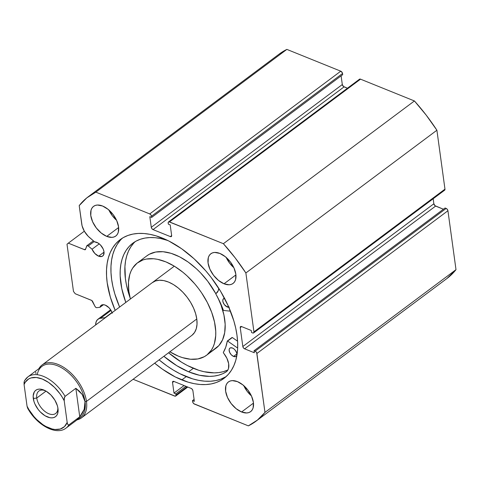 <?xml version="1.0" encoding="UTF-8"?>
<svg xmlns="http://www.w3.org/2000/svg" width="480" height="480" viewBox="0 0 480 480"><rect width="100%" height="100%" fill="white"/><g stroke="black" fill="none" stroke-linecap="round" stroke-linejoin="round"><path stroke-width="0.72" d="M112.302 313.224L111.012 310.35L109.008 307.734L105.33 305.148L103.476 304.698L101.874 304.932L100.686 305.826L100.008 307.296L96.708 307.668A1.65 0.954 53.2 0 1 96.204 307.584L95.214 306.75L91.788 300.492L75.246 293.754L73.476 291.444L67.002 244.218L68.316 243.156L84.84 249.78L85.518 249.372L86.934 245.658L88.26 245.976L92.052 249.222L99.234 243.852L92.052 249.222L94.824 253.452L98.622 256.17L104.04 252.126L98.622 256.17A8.448 4.896 53.2 0 1 92.052 249.222L88.26 245.976L94.212 241.53L88.26 245.976A1.65 0.954 53.2 0 0 86.916 245.67A1.65 0.954 53.2 0 0 86.706 245.964L85.518 249.372A1.65 0.954 53.2 0 1 85.308 249.666A1.65 0.954 53.2 0 1 84.504 249.696L85.722 248.79L84.504 249.696L68.316 243.156L67.002 244.218L73.476 291.444L75.246 293.754L91.434 300.3A1.65 0.954 53.2 0 1 92.664 301.53L94.98 306.354A1.65 0.954 53.2 0 0 96.204 307.584A1.65 0.954 53.2 0 0 96.708 307.668L100.008 307.296A8.448 4.896 53.2 0 1 101.22 305.298A8.448 4.896 53.2 0 1 105.33 305.148A8.448 4.896 53.2 0 1 112.116 312.66M105.198 317.832A8.448 4.896 53.2 0 1 105.006 317.688L112.032 312.438L105.198 317.832M279.186 54.09L286.866 49.398L340.764 71.184L149.736 213.924L95.838 192.138A140.094 81.156 53.2 0 0 88.23 196.77A140.094 81.156 53.2 0 0 79.206 205.608L81.738 224.07A14.778 8.562 53.2 0 0 89.628 237.618L94.62 241.884A8.448 4.896 53.2 0 1 96.726 242.34A8.448 4.896 53.2 0 1 103.194 249.054A8.448 4.896 53.2 0 1 102.732 256.02A8.448 4.896 53.2 0 1 98.622 256.17L101.976 256.428L103.464 255.222L104.004 251.814L103.158 248.97L100.404 244.926L97.98 242.97L94.62 241.884L88.146 236.232L84.36 231.27L82.08 225.822L79.206 205.608L86.778 197.904L95.838 192.138L149.736 213.924L150.894 214.86L151.512 216.234L151.674 217.416L149.82 216.666L151.278 227.292L151.89 228.666L153.048 229.602L170.334 236.592L171.354 236.538L171.648 235.524L170.19 224.898L168.336 224.154L168.204 222.372L168.918 221.796L223.386 243.696L235.182 257.886L245.874 272.97L253.944 331.884L253.656 332.898L252.63 332.952L251.55 332.514L251.274 330.492L241.548 326.562L240.528 326.61L240.24 327.624L242.826 346.512L243.444 347.892L244.602 348.822L254.322 352.752L254.046 350.73L255.732 351.534L256.692 352.782L264.972 412.392L257.4 420.096L248.34 425.862L193.836 403.71L192.876 402.456L192.504 400.584L194.358 401.334L192.9 390.708L192.288 389.328L191.13 388.392L173.844 381.408L172.818 381.462L172.53 382.47L173.988 393.096L175.842 393.846L175.974 395.622L175.26 396.198L133.104 379.278L174.69 396.09A2.058 1.194 53.2 0 0 175.692 396.054L187.764 387.036M181.806 379.926A86.634 50.184 53.2 0 1 154.644 363.186L162.552 369.258L175.398 377.016L188.118 382.158L194.28 383.682L200.226 384.486L205.896 384.564L211.248 383.916L216.216 382.542L220.764 380.466L224.844 377.7L228.414 374.268L231.444 370.212L233.898 365.568L235.758 360.372L237.006 354.69L237.63 348.564L237.618 342.054L236.982 335.226L235.716 328.152L233.838 320.886L228.324 306.09L220.644 291.402L211.104 277.392L205.746 270.81L194.112 258.81L181.626 248.742L168.78 240.984L156.06 235.842L149.898 234.318L143.952 233.514L138.282 233.436L132.93 234.084L127.962 235.452L123.414 237.534L119.334 240.3L115.764 243.726L112.734 247.788L110.28 252.432L108.42 257.622L107.172 263.31L106.548 269.436L106.56 275.946L107.196 282.768L110.34 297.108L115.182 310.374A86.634 50.184 53.2 0 1 120.234 239.598A86.634 50.184 53.2 0 1 162.372 238.074A86.634 50.184 53.2 0 1 228.702 306.948A86.634 50.184 53.2 0 1 223.944 378.396A86.634 50.184 53.2 0 1 181.806 379.926L186.246 376.608L181.806 379.926M122.532 238.044A86.634 50.184 -126.8 0 0 119.622 307.056L114.78 293.796L112.902 286.53L111.636 279.45L111 272.628L110.988 266.118L111.612 259.992L112.86 254.304L114.72 249.114L117.174 244.47L120.204 240.408M159.084 359.868A86.634 50.184 -126.8 0 0 186.246 376.608A86.634 50.184 -126.8 0 0 226.086 376.632L220.656 379.23L215.688 380.598L210.336 381.246L204.66 381.168L198.72 380.364L192.558 378.84L179.838 373.698L173.4 370.128L166.986 365.94L159.084 359.868M224.028 283.788L235.92 274.902L224.028 283.788L229.188 284.778L231.396 284.346L233.244 283.308L234.654 281.706L235.578 279.6L235.836 274.218L233.988 267.984L230.298 261.84L225.342 256.728L219.87 253.428A18.54 10.74 53.2 0 1 234.066 268.164A18.54 10.74 53.2 0 1 233.046 283.458A18.54 10.74 53.2 0 1 224.028 283.788A18.54 10.74 53.2 0 1 209.832 269.046A18.54 10.74 53.2 0 1 210.852 253.752A18.54 10.74 53.2 0 1 219.87 253.428L214.716 252.432L212.502 252.864L210.66 253.902L209.244 255.504L208.32 257.61L208.062 262.992L209.916 269.226L213.6 275.37L218.556 280.482L224.028 283.788M241.59 411.978L253.476 403.092L241.59 411.978L246.744 412.968L248.958 412.536L250.8 411.504L252.216 409.896L253.14 407.796L253.398 402.414L251.544 396.174L247.86 390.03L242.904 384.918L237.432 381.618A18.54 10.74 53.2 0 1 251.628 396.36A18.54 10.74 53.2 0 1 250.608 411.648A18.54 10.74 53.2 0 1 241.59 411.978A18.54 10.74 53.2 0 1 227.394 397.236A18.54 10.74 53.2 0 1 228.414 381.942A18.54 10.74 53.2 0 1 237.432 381.618L232.272 380.622L230.064 381.054L228.216 382.092L226.806 383.694L225.882 385.8L225.624 391.182L227.472 397.422L231.162 403.56L236.118 408.672L241.59 411.978M106.746 236.382L118.638 227.496L106.746 236.382L111.906 237.372L114.114 236.94L115.962 235.902L117.372 234.3L118.296 232.194L118.554 226.812L116.706 220.578L113.016 214.434L108.06 209.322L102.588 206.022A18.54 10.74 53.2 0 1 116.784 220.758A18.54 10.74 53.2 0 1 115.764 236.052A18.54 10.74 53.2 0 1 106.746 236.382A18.54 10.74 53.2 0 1 92.55 221.64A18.54 10.74 53.2 0 1 93.57 206.346A18.54 10.74 53.2 0 1 102.588 206.022L97.434 205.026L95.22 205.458L93.378 206.496L91.962 208.098L91.038 210.204L90.78 215.586L92.634 221.82L96.318 227.964L101.274 233.076L106.746 236.382M95.652 324.96L96.078 321.966L97.368 319.764L99.408 318.462L105.006 317.688L100.668 318.18L111.054 310.416L100.668 318.18A14.778 8.562 53.2 0 0 97.998 319.2A14.778 8.562 53.2 0 0 95.652 324.96M88.23 196.77L279.264 54.03A140.094 81.156 -126.8 0 1 286.866 49.398L95.838 192.138L286.866 49.398L340.764 71.184L342.336 72.798L342.702 74.676L151.674 217.416L342.702 74.676L342.54 73.494A2.058 1.194 -126.8 0 0 340.764 71.184L149.736 213.924A2.058 1.194 53.2 0 1 151.512 216.234L342.54 73.494L151.512 216.234L151.674 217.416L149.82 216.666L151.278 227.292L342.306 84.552L343.47 86.496L347.448 88.224L344.082 86.862L153.048 229.602L344.082 86.862A2.058 1.194 -126.8 0 1 342.306 84.552L151.278 227.292A2.058 1.194 53.2 0 0 153.048 229.602L170.334 236.592L171.654 235.602L170.334 236.592A2.058 1.194 53.2 0 0 171.336 236.55L171.336 236.55A2.058 1.194 53.2 0 0 171.648 235.524L170.19 224.898L168.336 224.154L168.174 222.972A2.058 1.194 53.2 0 1 168.486 221.946A2.058 1.194 53.2 0 1 169.488 221.91L360.516 79.164L414.42 100.956L426.21 115.146L436.902 130.23L444.972 189.144L444.684 190.158M341.112 75.858L342.306 84.552L341.112 75.858M359.496 79.218L360.516 79.164L414.42 100.956L223.386 243.696L169.488 221.91L360.516 79.164A2.058 1.194 -126.8 0 0 359.514 79.2L168.486 221.946M446.892 278.55L456 269.652L264.972 412.392A140.094 81.156 53.2 0 1 255.948 421.224L446.976 278.484A140.094 81.156 -126.8 0 0 456 269.652L447.93 210.738L256.902 353.478L447.93 210.738L456 269.652L264.972 412.392L256.902 353.478A2.058 1.194 53.2 0 0 255.126 351.168L446.154 208.428L447.312 209.358L447.93 210.738A2.058 1.194 -126.8 0 0 446.154 208.428L445.074 207.99L254.046 350.73L445.074 207.99L446.154 208.428L255.126 351.168L254.046 350.73L254.322 352.752L244.602 348.822A2.058 1.194 53.2 0 1 242.826 346.512L433.854 203.772L433.17 198.762L433.854 203.772L435.024 205.716L443.412 209.232L435.63 206.082L244.602 348.822L435.63 206.082A2.058 1.194 -126.8 0 1 433.854 203.772L242.826 346.512L240.24 327.624L241.62 326.586L240.24 327.624A2.058 1.194 53.2 0 1 240.546 326.598A2.058 1.194 53.2 0 1 241.548 326.562L251.274 330.492L251.55 332.514L252.63 332.952A2.058 1.194 53.2 0 0 253.632 332.916A2.058 1.194 53.2 0 0 253.944 331.884L245.874 272.97L436.902 130.23L444.972 189.144L253.944 331.884L444.972 189.144A2.058 1.194 -126.8 0 1 444.66 190.17L253.632 332.916M175.692 396.054A2.058 1.194 53.2 0 0 176.004 395.028L187.074 386.754L176.004 395.028L175.842 393.846L173.988 393.096L172.53 382.47A2.058 1.194 53.2 0 1 172.842 381.444A2.058 1.194 53.2 0 1 173.844 381.408L191.13 388.392A2.058 1.194 53.2 0 1 192.9 390.708L194.358 401.334L192.504 400.584L192.666 401.766A2.058 1.194 53.2 0 0 194.442 404.076L248.34 425.862A140.094 81.156 53.2 0 0 255.948 421.224M108.774 209.76L112.458 215.904L116.586 220.314A18.54 10.74 -126.8 0 1 108.894 210.024M243.618 385.356L247.302 391.5L251.424 395.91A18.54 10.74 -126.8 0 1 243.738 385.62M226.056 257.166L229.74 263.31L233.868 267.72A18.54 10.74 -126.8 0 1 226.176 257.43M84.318 231.198L68.316 243.156L84.318 231.198M175.842 393.846L185.94 386.298L175.842 393.846M173.988 393.096L184.092 385.548L173.988 393.096M172.53 382.47L173.916 381.438L172.53 382.47M192.504 400.584L194.094 399.396L192.504 400.584M436.902 130.23A140.094 81.156 -126.8 0 0 414.42 100.956L223.386 243.696A140.094 81.156 53.2 0 1 245.874 272.97L436.902 130.23M103.482 304.698L100.008 307.296L103.482 304.698M45.09 390.594A14.01 8.118 -126.8 0 0 36.756 398.04L33.288 398.502A16.482 9.546 53.2 0 1 44.124 390.138A16.482 9.546 53.2 0 1 57.978 408.48L57.378 405.75L54.87 400.14L50.952 395.04L46.23 391.23L41.412 389.28L39.198 389.112L37.236 389.496L35.598 390.42L34.338 391.842L33.162 395.964L33.882 401.226L34.932 404.04L38.208 409.5L40.308 411.936L45.036 415.752L49.854 417.696L52.062 417.864L54.03 417.48L55.668 416.562L56.922 415.134L57.744 413.262L57.978 408.48A16.482 9.546 53.2 0 1 58.008 408.714A16.482 9.546 53.2 0 1 47.37 416.94A16.482 9.546 53.2 0 1 33.288 398.502L36.756 398.04A14.01 8.118 53.2 0 1 38.862 391.062A14.01 8.118 53.2 0 1 45.09 390.594M46.032 391.11L36.756 398.04L46.032 391.11M37.236 374.718A31.932 18.498 53.2 0 1 61.272 367.602A31.932 18.498 53.2 0 1 85.02 401.598L86.466 401.406A32.964 19.098 -126.8 0 0 65.016 368.226A32.964 19.098 -126.8 0 0 38.868 368.682A32.964 19.098 53.2 0 1 42.042 365.022A32.964 19.098 53.2 0 1 68.082 370.536A32.964 19.098 53.2 0 1 86.466 401.406L196.782 318.978L86.466 401.406A32.964 19.098 53.2 0 1 81.51 417.834A32.964 19.098 53.2 0 1 77.094 419.844A32.964 19.098 -126.8 0 0 86.466 401.406L85.02 401.598A31.932 18.498 53.2 0 1 76.296 419.37M65.67 428.364A31.932 18.498 -126.8 0 0 68.988 424.83A31.932 18.498 53.2 0 1 66.09 428.064L80.22 417.51A31.932 18.498 -126.8 0 0 85.02 401.598L84.198 409.266L79.752 416.79L68.988 424.83L79.752 416.79L75.852 388.314L82.164 394.416L85.02 401.598A31.932 18.498 -126.8 0 0 67.212 371.694A31.932 18.498 -126.8 0 0 41.988 366.348L27.864 376.902A31.932 18.498 53.2 0 1 65.088 396.354L75.852 388.314L65.088 396.354L64.44 397.362L64.212 400.764L67.176 422.43L67.698 424.278L68.214 424.89L68.988 424.83L68.214 424.89L67.698 424.278L67.176 422.43L64.458 426.624L60.288 429.036L54.996 429.492L52.05 428.964L45.852 426.456L42.714 424.524L36.666 419.49L33.876 416.484L29.022 409.782L27.054 406.212L27.606 408.12C36.54 424.848 56.13 435.978 66.09 428.064M24.966 380.136A31.932 18.498 53.2 0 1 27.864 376.902L24.564 380.61M24.588 380.574L24.048 382.338L24.084 384.546L27.054 406.212L24.084 384.546L25.254 382.248L28.728 378.912L30.978 377.94L36.27 377.49L42.282 379.032L48.552 382.452L54.594 387.486L59.952 393.75L62.244 397.2L64.212 400.764L67.176 422.43A29.874 17.304 53.2 0 1 48.984 427.944A29.874 17.304 53.2 0 1 27.054 406.212L27.6 408.108M35.964 373.638L35.73 372.096M79.752 416.79L82.41 413.082L84.198 409.266L85.074 405.408L85.02 401.598L84.048 397.908L82.164 394.416L79.41 391.194L75.852 388.314L79.752 416.79M24.318 381.138L24.084 384.546A29.874 17.304 53.2 0 1 42.282 379.032A29.874 17.304 53.2 0 1 64.212 400.764L64.17 398.568L65.088 396.354A31.932 18.498 -126.8 0 0 28.284 376.602M57.846 407.664A14.01 8.118 53.2 0 1 55.632 413.508A14.01 8.118 53.2 0 1 44.568 411.162A14.01 8.118 53.2 0 1 36.756 398.04A14.01 8.118 -126.8 0 0 48.282 413.52A14.01 8.118 -126.8 0 0 57.846 407.664M215.832 293.592L215.844 293.994A67.368 39.024 53.2 0 1 223.29 310.08L223.704 310.464L230.472 311.184L223.704 310.464L223.29 310.08L219.972 302.004L215.79 293.868L218.238 290.7L218.766 288.354A15.39 8.916 53.2 0 1 216.36 293.244A15.39 8.916 53.2 0 1 215.85 293.586L216.834 292.842M228.834 307.242A5.148 2.982 53.2 0 1 227.226 306.966L228.342 306.132L227.226 306.966L229.278 307.146M232.476 348.024A5.148 2.982 53.2 0 1 236.388 352.128A5.148 2.982 53.2 0 1 236.1 356.352A5.148 2.982 53.2 0 1 233.55 356.424L236.892 353.934L233.55 356.424L235.608 356.61L236.526 355.89L236.91 354.618L236.7 352.98L235.368 350.388L233.994 348.96L232.476 348.024L230.418 347.844L229.506 348.558L229.122 349.836L229.65 352.35L231.312 354.828L233.55 356.424A5.148 2.982 53.2 0 1 229.638 352.326A5.148 2.982 53.2 0 1 229.932 348.102A5.148 2.982 53.2 0 1 232.476 348.024M188.652 371.814A79.53 46.068 53.2 0 1 163.86 356.298L176.856 365.736L188.652 371.814L193.362 368.298L188.652 371.814L199.38 375.24L209.472 376.38L214.17 376.074L218.592 375.192L222.684 373.74L226.428 371.73A79.53 46.068 53.2 0 1 188.652 371.814M125.802 302.436A79.53 46.068 53.2 0 1 132.75 243.246A79.53 46.068 53.2 0 1 167.766 240.48L160.578 238.518L155.094 237.708L149.856 237.564L144.912 238.086L140.31 239.274L136.092 241.116L132.3 243.594L128.976 246.678L126.138 250.338L123.828 254.55L122.064 259.266L120.858 264.438L120.222 270.024L120.168 275.964L121.794 288.678L125.802 302.436M135.204 241.62A79.53 46.068 -126.8 0 0 130.038 297.624L126.504 285.162L125.406 278.682L124.932 266.508L125.562 260.922L126.768 255.75L128.538 251.034L130.848 246.822L133.68 243.156M168.57 352.782A79.53 46.068 -126.8 0 0 193.362 368.298A79.53 46.068 -126.8 0 0 227.898 369.996L223.296 371.676L218.88 372.558L214.182 372.858L204.09 371.718L198.78 370.29L187.476 365.556L181.56 362.22L168.57 352.782M237.576 341.202L232.326 337.53L227.616 341.046L237.648 348.066L227.616 341.046L232.326 337.53L237.576 341.202M227.328 341.004L227.262 341.118A67.368 39.024 53.2 0 1 223.326 352.476L223.44 352.938A15.39 8.916 53.2 0 1 226.416 371.712L227.688 370.344L228.504 368.502L228.672 363.738L226.878 358.242L223.296 352.566L225.756 347.19L227.304 341.022L232.014 337.506M224.712 298.272L223.176 299.094L222.792 300.372L223.002 302.01L224.334 304.602L227.226 306.966A5.148 2.982 53.2 0 1 223.308 302.862A5.148 2.982 53.2 0 1 223.602 298.638A5.148 2.982 53.2 0 1 224.52 298.284M234.81 349.71L236.022 351.312M234.834 349.752A5.148 2.982 -126.8 0 0 235.902 351.18M231.972 337.596L227.448 340.974M152.118 282.774A32.964 19.098 53.2 0 1 152.358 282.594A32.964 19.098 53.2 0 1 187.23 297.36A32.964 19.098 53.2 0 1 192.06 335.22L194.598 332.406L196.272 328.692L197.016 324.222L196.806 319.164L195.642 313.722L193.572 308.094L190.68 302.496L187.074 297.156L182.892 292.266L178.29 288.024L173.454 284.58L168.564 282.084L163.812 280.614L159.372 280.242L155.424 280.968L152.118 282.774M206.616 355.212L216.036 348.174A57.684 33.414 -126.8 0 0 216.45 347.85L207.036 354.888A57.684 33.414 53.2 0 1 206.616 355.212A57.684 33.414 53.2 0 1 169.854 351.822M169.698 351.726L178.26 356.106L182.466 357.624L190.548 359.244L197.916 358.932L204.294 356.7L207.036 354.888L211.482 349.962L213.144 346.896L214.41 343.464L215.712 335.64L215.736 331.326L214.53 322.092L211.692 312.354L207.33 302.484L201.612 292.872L198.312 288.27L194.76 283.872L187.038 275.844L182.94 272.286L174.48 266.268L165.918 261.894L157.602 259.326L153.63 258.756L146.262 259.068L142.932 259.944L137.142 263.106L132.696 268.032L131.034 271.098L129.768 274.53L128.466 282.36L128.838 291.204L130.392 299.01A57.684 33.414 53.2 0 1 137.142 263.106A57.684 33.414 53.2 0 1 137.562 262.788A57.684 33.414 53.2 0 1 198.588 288.636A57.684 33.414 53.2 0 1 207.036 354.888L218.856 345.6L222.558 339.858L224.688 332.664L225.156 324.288L223.944 315.054L221.106 305.316L217.986 297.948A57.684 33.414 -126.8 0 1 216.45 347.85L215.61 348.48M137.562 262.788L146.976 255.75A57.684 33.414 -126.8 0 1 215.79 293.652L207.726 281.238L200.406 272.682L196.458 268.806L188.16 262.05L179.604 256.83L171.126 253.338L163.05 251.718L155.676 252.03L149.298 254.262L146.562 256.074M192.06 335.22A32.964 19.098 53.2 0 1 191.82 335.406L81.51 417.834M110.64 309.756L98.016 319.188M93.39 240.828L86.922 245.664M42.042 365.022L174.324 266.178"/></g></svg>
